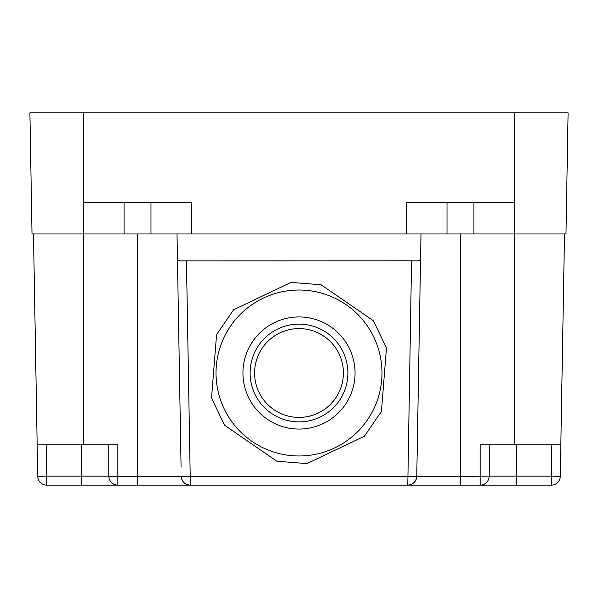 <?xml version="1.0" encoding="UTF-8"?>
<svg xmlns="http://www.w3.org/2000/svg" width="598" height="598" viewBox="0 0 598 598"><rect width="100%" height="100%" fill="white"/><g stroke="black" fill="none" stroke-linecap="round" stroke-linejoin="round"><path stroke-width="0.9" d="M83.72 112.873L29.9 112.873L32.015 233.968L83.72 233.968L83.72 112.873L568.1 112.873L567.465 149.388M514.28 485.128L480.194 485.128L480.194 444.763L514.28 444.763L514.28 233.968L565.985 233.968L568.1 112.873M447.005 202.573L447.005 233.968L514.28 233.968L514.28 202.573L406.64 202.573L406.64 233.968L191.36 233.968L191.36 202.573L83.72 202.573M46.136 444.763L46.689 476.158L37.719 476.314L37.166 444.763L83.72 444.763L83.72 233.968L150.995 233.968L150.995 202.573M186.441 260.81L190.209 476.314L416.761 476.314C416.156 481.682 413.166 484.619 407.791 485.128L411.559 260.81L180.417 260.877L177.471 260.332L181.082 467.188M420.992 233.968L460.46 233.968L460.46 476.314L416.761 476.314L420.992 233.968L406.64 233.968M411.559 260.81L417.583 260.877L420.529 260.332M489.164 444.763L489.164 476.158L516.523 476.158L516.523 485.128L190.209 485.128C184.834 484.619 181.844 481.682 181.239 476.314L117.806 476.314L117.806 444.763L83.72 444.763M177.471 260.332L177.008 233.968L137.54 233.968L137.54 485.128L190.209 485.128L190.209 476.314L181.239 476.314A8.97 8.97 0 0 0 190.209 485.128M191.36 233.968L177.008 233.968M407.791 485.128A8.97 8.97 0 0 0 416.761 476.314L416.918 467.188M137.54 485.128L117.806 485.128A8.97 8.97 0 0 1 108.836 476.158L108.836 444.763M81.478 485.128L81.478 476.158L46.689 476.158L46.689 485.128A8.97 8.97 0 0 1 37.719 476.314A8.97 8.97 0 0 0 46.689 485.128L117.806 485.128L117.806 476.314L108.843 476.24M81.478 444.763L81.478 476.158L108.836 476.158A8.97 8.97 0 0 0 117.806 485.128L83.72 485.128M516.523 485.128L551.311 485.128A8.97 8.97 0 0 0 560.281 476.314L564.512 233.968M514.28 444.763L560.834 444.763M37.166 444.763L33.488 233.968M489.164 476.158A8.97 8.97 0 0 1 480.194 485.128A8.97 8.97 0 0 0 489.164 476.158L460.46 476.314L460.46 485.128M211.543 397.976L216.566 334.574L233.639 309.749L291.062 282.391L321.104 284.775L373.503 320.827L386.458 348.029L381.434 411.431L364.361 436.256L306.938 463.614L276.896 461.23L224.497 425.178L211.543 397.976M261.834 348.701A44.401 44.401 0 0 1 323.301 335.837A44.401 44.401 0 0 1 336.166 397.304A44.401 44.401 0 0 1 274.699 410.168A44.401 44.401 0 0 1 261.834 348.701M368.45 418.406A82.973 82.973 0 0 1 253.597 442.453A82.973 82.973 0 0 1 229.55 327.599A82.973 82.973 0 0 1 344.403 303.552A82.973 82.973 0 0 1 368.45 418.406M514.28 202.573L514.28 112.873M124.085 233.968L124.085 202.573M473.915 233.968L473.915 202.573M551.311 485.128A8.97 8.97 0 0 0 560.281 476.314L551.311 476.158L551.311 485.128M516.523 444.763L516.523 476.158L551.311 476.158L551.864 444.763M258.082 346.249A48.887 48.887 0 0 1 325.753 332.084A48.887 48.887 0 0 1 339.918 399.756A48.887 48.887 0 0 1 272.247 413.921A48.887 48.887 0 0 1 258.082 346.249M252.079 342.325A56.063 56.063 0 0 1 329.677 326.082A56.063 56.063 0 0 1 345.921 403.68A56.063 56.063 0 0 1 268.323 419.923A56.063 56.063 0 0 1 252.079 342.325"/></g></svg>
